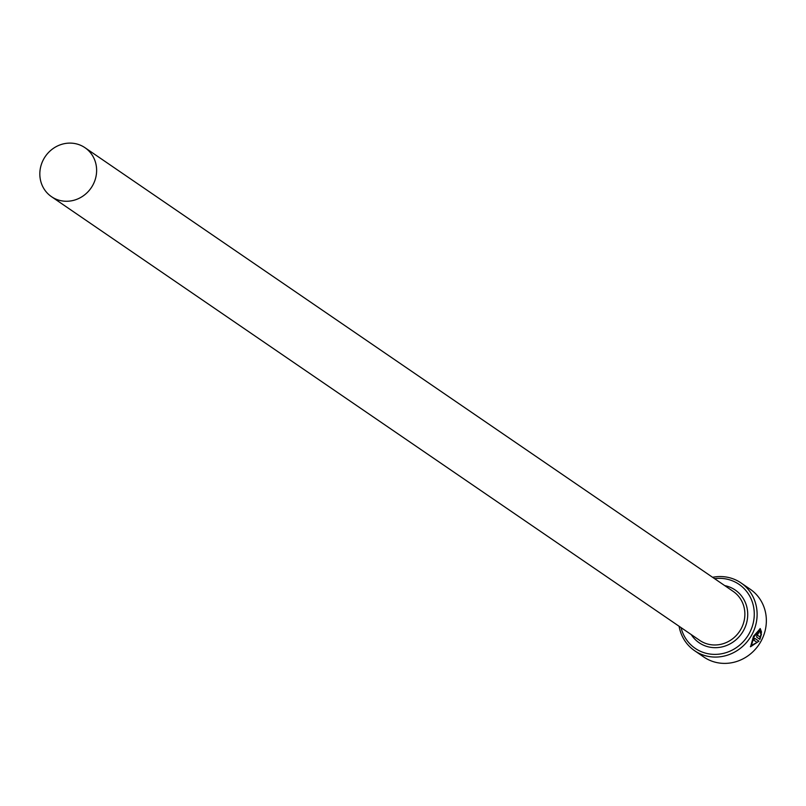 <?xml version="1.0" encoding="UTF-8"?>
<svg xmlns="http://www.w3.org/2000/svg" width="806" height="806" viewBox="0 0 806 806"><rect width="100%" height="100%" fill="white"/><g stroke="black" fill="none" stroke-linecap="round" stroke-linejoin="round"><path stroke-width="1.21" d="M750.376 646.654L758.94 641.173L750.547 646.765L753.509 636.216L760.249 628.609L761.579 632.236L760.663 633.345L759.675 630.635L754.114 636.629L751.535 644.961L753.731 636.428L759.474 630.554M760.088 637.012L757.207 635.098L758.033 633.214L757.59 635.299L760.088 637.012L761.509 633.909L759.937 639.37L756.673 637.143L757.116 633.748L759.141 631.471A41.076 38.476 124.4 0 1 758.406 633.405L758.033 633.214A41.076 38.476 -55.6 0 0 758.698 631.481M681.06 627.612A38.789 36.341 -55.6 0 0 698.762 650.492A38.789 36.341 -55.6 0 0 749.409 633.133A38.789 36.341 -55.6 0 0 735.515 582.234A38.789 36.341 -55.6 0 0 714.569 578.658M712.595 577.308A41.076 38.476 124.4 0 1 737.258 580.673A41.076 38.476 124.4 0 1 740.996 582.919A41.076 38.476 124.4 0 1 750.809 636.589A41.076 38.476 124.4 0 1 698.339 652.951A41.076 38.476 124.4 0 1 694.601 650.704A41.076 38.476 124.4 0 1 679.085 626.262M694.601 650.704L703.829 657.031A41.076 38.476 -55.6 0 0 707.577 659.268A41.076 38.476 -55.6 0 0 760.048 642.906A41.076 38.476 -55.6 0 0 750.235 589.236L740.996 582.919M54.173 198.286A29.661 27.787 -55.6 0 0 92.065 186.468A29.661 27.787 -55.6 0 0 84.983 147.7A29.661 27.787 -55.6 0 0 82.283 146.088A29.661 27.787 -55.6 0 0 44.38 157.905A29.661 27.787 -55.6 0 0 51.473 196.664A29.661 27.787 -55.6 0 0 54.173 198.286M751.917 645.153L757.106 642.412L753.711 640.085A41.076 38.476 -55.6 0 0 754.789 638.332L758.94 641.173M759.554 639.178L761.126 633.707M760.28 633.143L761.579 632.236M761.196 632.035L760.058 628.539M758.557 640.972L754.769 638.382M84.983 147.7L733.238 591.433A29.661 27.787 124.4 0 1 740.321 630.191A29.661 27.787 124.4 0 1 702.429 642.009A29.661 27.787 124.4 0 1 699.719 640.387L51.473 196.664M724.735 585.609A31.948 29.923 124.4 0 1 732.271 588.259A31.948 29.923 124.4 0 1 743.716 630.171A31.948 29.923 124.4 0 1 702.006 644.468A31.948 29.923 124.4 0 1 691.216 634.564"/></g></svg>
